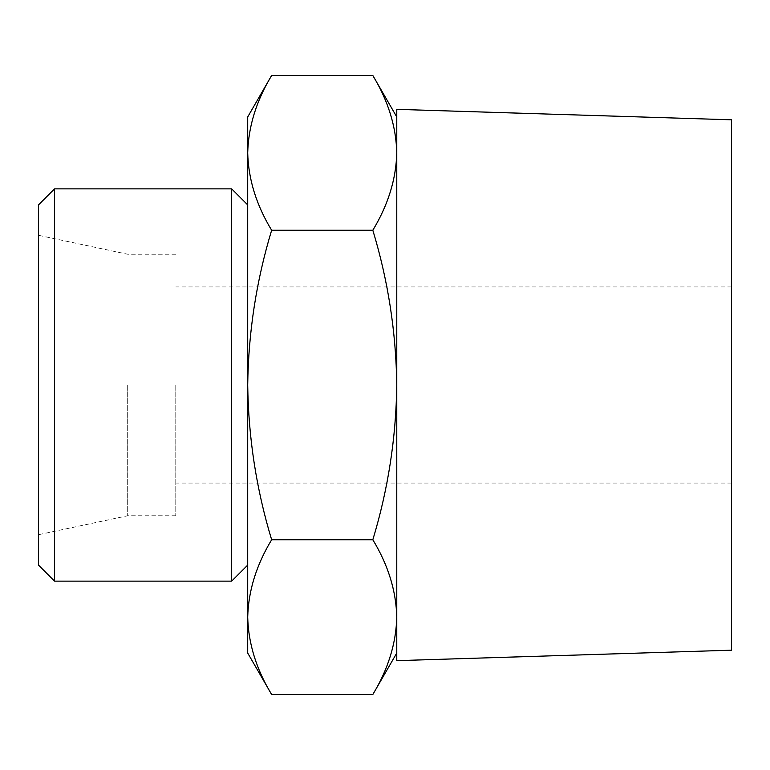 <?xml version="1.0" encoding="UTF-8"?>
<svg xmlns="http://www.w3.org/2000/svg" width="770" height="770" viewBox="0 0 770 770"><rect width="100%" height="100%" fill="white"/><g stroke="black" fill="none" stroke-linecap="round" stroke-linejoin="round"><path stroke-width="0.58" stroke-dasharray="3.85 2.89" d="M271.646 694.511C256.362 669.246 248.383 643.451 247.709 617.136L247.709 653.047M247.709 617.136C248.354 590.763 256.333 564.968 271.646 539.76C256.391 489.46 248.412 437.88 247.709 385L247.709 617.136M247.709 385C248.421 332.111 256.4 280.521 271.646 230.24C256.362 204.974 248.383 179.179 247.709 152.864L247.709 385M372.824 75.489C388.119 100.755 396.098 126.549 396.771 152.864L396.771 385L396.771 152.864C396.117 179.237 388.138 205.032 372.824 230.24C388.09 280.54 396.069 332.12 396.771 385C396.059 437.889 388.08 489.479 372.824 539.76C388.119 565.026 396.098 590.821 396.771 617.136L396.771 385L396.771 617.136C396.117 643.508 388.138 669.303 372.824 694.511M731.5 119.802L731.5 650.198M396.771 109.35L396.771 660.65M731.5 385L731.5 483.069L731.5 385M175.791 385L175.791 515.756L175.791 385M127.695 385L127.695 515.756L127.695 385M38.5 204.916L38.5 565.084M54.545 188.871L54.545 581.129M231.664 188.871L231.664 581.129M247.709 116.953L247.709 152.864C248.354 126.492 256.333 100.697 271.646 75.489M396.771 617.136L396.771 653.047L396.771 617.136M372.824 230.24L271.646 230.24M372.824 539.76L271.646 539.76M731.5 286.931L175.791 286.931M731.5 483.069L175.791 483.069M175.791 254.244L127.695 254.244L38.5 235.283M175.791 515.756L127.695 515.756L38.5 534.717"/><path stroke-width="1.16" d="M271.646 539.76C256.362 565.026 248.383 590.821 247.709 617.136L247.709 385C248.421 437.889 256.4 489.479 271.646 539.76L372.824 539.76C388.09 489.46 396.069 437.88 396.771 385C396.059 332.111 388.08 280.521 372.824 230.24C388.119 204.974 396.098 179.179 396.771 152.864C396.117 126.492 388.138 100.697 372.824 75.489L271.646 75.489C256.362 100.755 248.383 126.549 247.709 152.864C248.354 179.237 256.333 205.032 271.646 230.24C256.391 280.54 248.412 332.12 247.709 385L247.709 116.953L271.646 75.489M271.646 694.511L247.709 653.047L247.709 617.136C248.354 643.508 256.333 669.303 271.646 694.511L372.824 694.511C388.119 669.246 396.098 643.451 396.771 617.136C396.117 590.763 388.138 564.968 372.824 539.76M731.5 650.198L731.5 119.802L396.771 109.35L396.771 660.65L731.5 650.198M38.5 565.084L38.5 204.916L54.545 188.871L54.545 581.129L38.5 565.084M247.709 565.084L231.664 581.129L231.664 188.871L54.545 188.871M372.824 230.24L271.646 230.24M396.771 116.953L372.824 75.489M231.664 581.129L54.545 581.129M247.709 204.916L231.664 188.871M396.771 653.047L372.824 694.511"/></g></svg>
